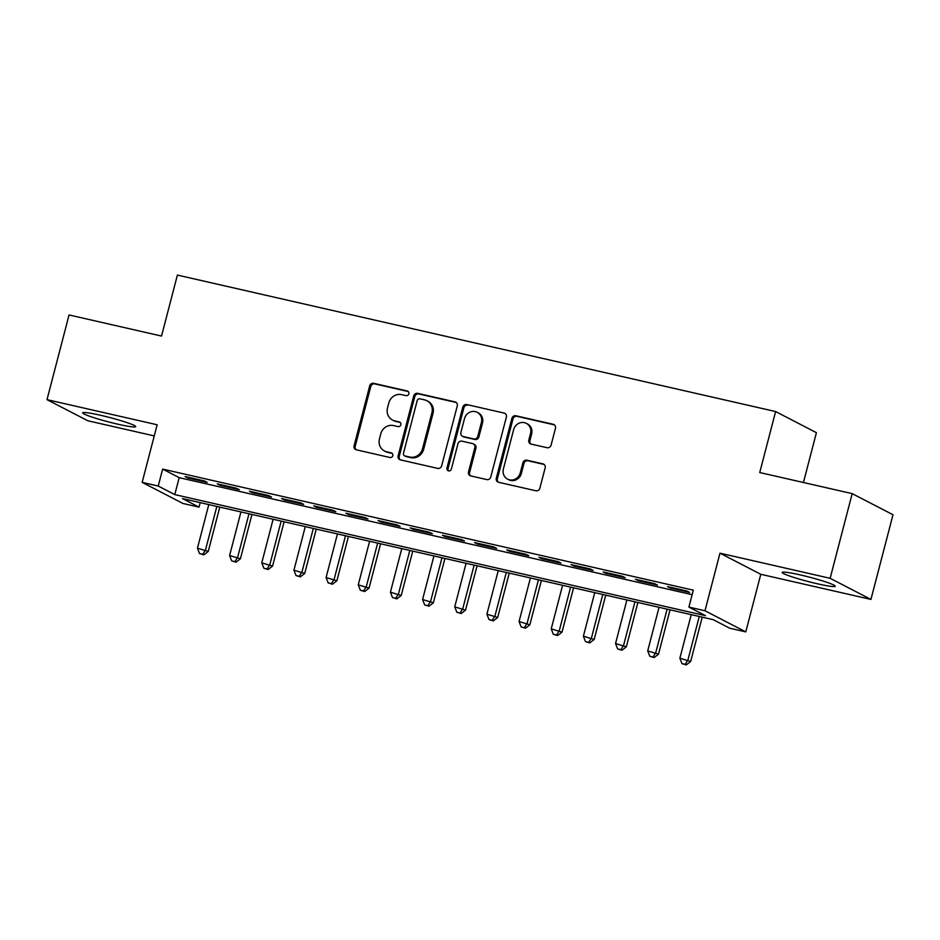 <?xml version="1.0" encoding="UTF-8"?>
<svg xmlns="http://www.w3.org/2000/svg" width="940" height="940" viewBox="0 0 940 940"><rect width="100%" height="100%" fill="white"/><g stroke="black" fill="none" stroke-linecap="round" stroke-linejoin="round"><path stroke-width="1.41" d="M408.841 393.813A2.409 2.256 -62.6 0 0 407.243 390.981L373.697 383.332A3.443 3.22 -62.6 0 0 369.679 385.94L354.086 445.783A3.443 3.22 -62.6 0 0 356.378 449.825L389.912 457.486A2.409 2.256 -62.6 0 0 391.628 453.01A2.409 2.256 -62.6 0 0 391.134 452.822L386.787 451.835A11.033 10.316 -62.6 0 1 384.495 451A11.033 10.316 -62.6 0 1 379.454 438.898L380.759 433.904A11.033 10.316 -62.6 0 1 393.637 425.573L397.973 426.56A2.409 2.256 -62.6 0 0 399.688 422.084A2.409 2.256 -62.6 0 0 399.183 421.907L394.847 420.92A11.033 10.316 -62.6 0 1 392.544 420.074A11.033 10.316 -62.6 0 1 387.515 407.972L388.808 402.978A11.033 10.316 -62.6 0 1 401.686 394.647L406.021 395.634A2.409 2.256 -62.6 0 0 408.841 393.813M800.128 574.88A27.401 2.28 -165.4 0 0 782.209 572.425A27.401 2.28 -165.4 0 0 817.33 583.775A27.401 2.28 -165.4 0 0 835.237 586.231A27.401 2.28 -165.4 0 0 800.128 574.88M100.615 415.292A27.401 2.28 -165.4 0 0 82.697 412.836A27.401 2.28 -165.4 0 0 117.817 424.187A27.401 2.28 -165.4 0 0 135.724 426.643A27.401 2.28 -165.4 0 0 100.615 415.292M547.057 447.71A3.443 3.22 -62.6 0 0 551.087 445.113L555.458 428.323A3.443 3.22 -62.6 0 0 553.167 424.269L515.919 415.774A3.443 3.22 -62.6 0 0 511.889 418.382L496.297 478.225A3.443 3.22 -62.6 0 0 498.588 482.279L535.847 490.774A3.443 3.22 -62.6 0 0 539.865 488.166L545.153 467.885A3.443 3.22 -62.6 0 0 542.862 463.843L526.917 460.201A3.443 3.22 -62.6 0 0 522.899 462.809L520.278 472.867A9.224 8.624 -62.6 0 1 507.588 479.13A9.224 8.624 -62.6 0 1 503.382 469.013L513.651 429.615A9.224 8.624 -62.6 0 1 526.33 423.353A9.224 8.624 -62.6 0 1 530.536 433.469L528.832 440.038A3.443 3.22 -62.6 0 0 531.124 444.079L547.057 447.71M688.902 607.099L704.988 610.765L745.784 631.88L729.71 628.214L713.166 619.648L182.501 498.588L199.033 507.142L182.959 503.476L142.151 482.361L158.237 486.039L174.781 494.593L705.447 615.653L688.902 607.099L693.309 590.167L162.643 469.095L158.237 486.039M142.151 482.361L157.156 424.774L47 399.653L69.055 314.959L161.527 336.062L177.401 275.079L775.618 411.555L759.732 472.538L852.192 493.629L830.138 578.312L719.981 553.178L704.988 610.765M457.275 405.916A3.443 3.22 -62.6 0 0 454.984 401.873L417.736 393.378A3.443 3.22 -62.6 0 0 413.718 395.987L398.125 455.829A3.443 3.22 -62.6 0 0 400.416 459.872L437.664 468.379A3.443 3.22 -62.6 0 0 441.683 465.77L457.275 405.916M466.828 404.576L504.075 413.071A3.443 3.22 -62.6 0 1 506.366 417.125L490.774 476.968A3.443 3.22 -62.6 0 1 486.755 479.576L470.811 475.934A3.443 3.22 -62.6 0 1 468.52 471.892L474.841 447.616A3.443 3.22 -62.6 0 0 472.55 443.574L461.975 441.166A3.443 3.22 -62.6 0 0 457.956 443.762L451.376 469.037A2.409 2.256 -62.6 0 1 448.051 470.681A2.409 2.256 -62.6 0 1 446.958 468.026L462.797 407.185A3.443 3.22 -62.6 0 1 466.828 404.576L504.075 413.071M852.192 493.629L893 514.732L870.945 599.426L830.138 578.312M47 399.653L87.808 420.756L154.254 435.913M204.415 480.939L185.109 476.533L187.871 477.966L207.164 482.361L204.415 480.939M236.575 488.271L217.281 483.877L220.03 485.298L239.336 489.705L236.575 488.271M268.734 495.615L249.441 491.209L252.19 492.63L271.495 497.037L268.734 495.615M300.894 502.947L281.601 498.553L284.362 499.974L303.655 504.38L300.894 502.947M333.054 510.291L313.76 505.885L316.522 507.306L335.815 511.713L333.054 510.291M365.225 517.623L345.92 513.216L348.681 514.65L367.975 519.045L365.225 517.623M397.385 524.966L378.08 520.56L380.841 521.982L400.135 526.388L397.385 524.966M429.545 532.298L410.251 527.892L413.001 529.326L432.306 533.72L429.545 532.298M461.704 539.63L442.411 535.236L445.161 536.658L464.466 541.064L461.704 539.63M493.864 546.974L474.571 542.568L477.332 544.002L496.626 548.396L493.864 546.974M526.024 554.306L506.731 549.912L509.492 551.334L528.785 555.74L526.024 554.306M558.196 561.65L538.89 557.244L541.652 558.677L560.945 563.072L558.196 561.65M590.355 568.982L571.05 564.587L573.811 566.009L593.105 570.415L590.355 568.982M622.515 576.326L603.221 571.92L605.971 573.341L625.264 577.748L622.515 576.326M654.675 583.658L635.381 579.263L638.131 580.685L657.436 585.091L654.675 583.658M162.643 469.095L179.188 477.649L692.134 594.679M670.302 588.017L689.596 592.423L686.834 591.002L667.541 586.595L670.302 588.017L670.49 587.265M803.442 482.502L816.414 432.67L775.618 411.555M719.981 553.178L760.789 574.293L870.945 599.426M760.789 574.293L745.784 631.88M200.22 502.63L199.033 507.142M179.188 477.649L174.781 494.593M187.871 477.966L188.071 477.203M220.03 485.298L220.23 484.547M252.19 492.63L252.39 491.879M284.362 499.974L284.55 499.222M316.522 507.306L316.71 506.554M348.681 514.65L348.881 513.898M380.841 521.982L381.041 521.23M413.001 529.326L413.201 528.574M445.161 536.658L445.36 535.906M477.332 544.002L477.52 543.25M509.492 551.334L509.68 550.582M541.652 558.677L541.851 557.925M573.811 566.009L574.011 565.257M605.971 573.341L606.171 572.589M638.131 580.685L638.331 579.933M392.544 420.074L393.649 420.65A11.033 10.316 -62.6 0 0 395.952 421.484L394.847 420.92M400.193 422.46L395.952 421.484M384.495 451L385.6 451.564A11.033 10.316 -62.6 0 0 387.891 452.41L386.787 451.835M392.133 453.374L387.891 452.41M408.242 391.534L374.802 383.896A3.443 3.22 -62.6 0 0 370.771 386.505L355.191 446.359A3.443 3.22 -62.6 0 0 356.237 449.79M456.229 402.485A3.443 3.22 -62.6 0 0 456.088 402.449L418.841 393.942A3.443 3.22 -62.6 0 0 414.81 396.551L399.23 456.405A3.443 3.22 -62.6 0 0 400.276 459.848M419.992 398.83A2.409 2.256 -62.6 0 0 417.184 400.652L403.495 453.186A2.409 2.256 -62.6 0 0 405.093 456.018L409.676 457.063A11.033 10.316 -62.6 0 0 422.554 448.721L431.906 412.813A11.033 10.316 -62.6 0 0 426.866 400.71A11.033 10.316 -62.6 0 0 424.575 399.864L419.992 398.83M404.599 455.829L405.704 456.405A2.409 2.256 -62.6 0 0 406.197 456.582L405.093 456.018M426.866 400.71L427.97 401.274A11.033 10.316 -62.6 0 1 433.011 413.389L423.658 449.297A11.033 10.316 -62.6 0 1 410.78 457.627L406.197 456.582M473.267 443.833L474.371 444.409A3.443 3.22 -62.6 0 1 475.946 448.192L469.624 472.468A3.443 3.22 -62.6 0 0 470.67 475.899M467.932 405.152A3.443 3.22 -62.6 0 0 463.902 407.748L448.051 468.602A2.409 2.256 -62.6 0 0 448.65 470.881M481.409 422.436A9.224 8.624 -62.6 0 0 477.203 412.319A9.224 8.624 -62.6 0 0 464.513 418.582L460.894 432.459A3.443 3.22 -62.6 0 0 463.185 436.512L473.76 438.921A3.443 3.22 -62.6 0 0 477.79 436.313L481.409 422.436L482.502 423A9.224 8.624 -62.6 0 0 478.296 412.883L477.203 412.319M462.468 436.242L463.573 436.818A3.443 3.22 -62.6 0 0 464.289 437.077L463.185 436.512M482.502 423L478.895 436.889A3.443 3.22 -62.6 0 1 474.865 439.485L464.289 437.077M526.33 423.353L527.434 423.916A9.224 8.624 -62.6 0 1 531.64 434.033L529.925 440.602A3.443 3.22 -62.6 0 0 530.982 444.044M507.588 479.13L508.693 479.706A9.224 8.624 -62.6 0 0 521.383 473.443L520.278 472.867M544.096 464.442A3.443 3.22 -62.6 0 0 543.966 464.407L528.022 460.776A3.443 3.22 -62.6 0 0 523.991 463.385L521.383 473.443M554.4 424.88A3.443 3.22 -62.6 0 0 554.271 424.845L517.012 416.349A3.443 3.22 -62.6 0 0 512.993 418.946L497.401 478.801A3.443 3.22 -62.6 0 0 498.459 482.244M208.797 504.58L197.447 548.173L208.245 551.428L219.796 507.095M202.758 554.283L199.538 553.554L203.863 554.859L202.758 554.283L205.484 550.006L216.834 506.425M199.538 553.554L197.447 548.173M208.245 551.428L203.863 554.859M240.957 511.924L229.607 555.505L240.405 558.771L251.955 514.427M234.918 561.627L231.698 560.886L236.022 562.191L234.918 561.627L237.644 557.338L249.006 513.757M231.698 560.886L229.607 555.505M240.405 558.771L236.022 562.191M273.117 519.256L261.767 562.848L272.565 566.103L284.115 521.77M267.078 568.959L263.858 568.23L268.182 569.534L267.078 568.959L269.815 564.682L281.166 521.089M263.858 568.23L261.767 562.848M272.565 566.103L268.182 569.534M305.288 526.6L293.926 570.181L304.724 573.447L316.275 529.103M299.237 576.302L296.018 575.562L300.342 576.866L299.237 576.302L301.975 572.014L313.326 528.433M296.018 575.562L293.926 570.181M304.724 573.447L300.342 576.866M337.448 533.932L326.098 577.524L336.884 580.779L348.435 536.446M331.397 583.634L328.189 582.906L332.502 584.21L331.397 583.634L334.135 579.357L345.485 535.765M328.189 582.906L326.098 577.524M336.884 580.779L332.502 584.21M369.608 541.276L358.257 584.856L369.056 588.111L380.606 543.778M363.569 590.966L360.349 590.238L364.661 591.542L363.569 590.966L366.295 586.689L377.645 543.109M360.349 590.238L358.257 584.856M369.056 588.111L364.661 591.542M401.768 548.607L390.417 592.188L401.215 595.455L412.766 551.122M395.728 598.31L392.509 597.57L396.833 598.874L395.728 598.31L398.454 594.033L409.805 550.441M392.509 597.57L390.417 592.188M401.215 595.455L396.833 598.874M433.928 555.951L422.577 599.532L433.375 602.787L444.926 558.454M427.888 605.642L424.669 604.914L428.993 606.218L427.888 605.642L430.614 601.365L441.976 557.784M424.669 604.914L422.577 599.532M433.375 602.787L428.993 606.218M466.087 563.283L454.737 606.864L465.535 610.13L477.085 565.798M460.048 612.986L456.828 612.245L461.152 613.55L460.048 612.986L462.786 608.697L474.136 565.116M456.828 612.245L454.737 606.864M465.535 610.13L461.152 613.55M498.259 570.627L486.897 614.208L497.695 617.462L509.245 573.13M492.207 620.318L488.988 619.589L493.312 620.894L492.207 620.318L494.945 616.041L506.296 572.46M488.988 619.589L486.897 614.208M497.695 617.462L493.312 620.894M530.418 577.959L519.068 621.54L529.855 624.806L541.405 580.462M524.367 627.661L521.16 626.921L525.472 628.226L524.367 627.661L527.105 623.373L538.456 579.792M521.16 626.921L519.068 621.54M529.855 624.806L525.472 628.226M562.578 585.291L551.228 628.884L562.026 632.138L573.576 587.806M556.527 634.993L553.319 634.265L557.631 635.569L556.527 634.993L559.265 630.716L570.615 587.136M553.319 634.265L551.228 628.884M562.026 632.138L557.631 635.569M594.738 592.635L583.388 636.216L594.186 639.482L605.736 595.138M588.698 642.337L585.479 641.597L589.803 642.901L588.698 642.337L591.424 638.048L602.775 594.468M585.479 641.597L583.388 636.216M594.186 639.482L589.803 642.901M626.898 599.967L615.547 643.559L626.346 646.814L637.896 602.481M620.858 649.669L617.639 648.941L621.963 650.245L620.858 649.669L623.584 645.392L634.947 601.8M617.639 648.941L615.547 643.559M626.346 646.814L621.963 650.245M659.058 607.311L647.707 650.891L658.505 654.158L670.056 609.813M653.018 657.013L649.798 656.273L654.123 657.577L653.018 657.013L655.744 652.724L667.106 609.144M649.798 656.273L647.707 650.891M658.505 654.158L654.123 657.577M691.229 614.643L679.867 658.235L690.665 661.49L702.215 617.157M685.178 664.345L681.958 663.616L686.282 664.921L685.178 664.345L687.916 660.068L699.266 616.476M681.958 663.616L679.867 658.235M690.665 661.49L686.282 664.921M408.183 391.475L407.243 390.981M392.074 453.315L391.134 452.822M400.123 422.389L399.183 421.907M355.191 446.359L354.086 445.783M370.771 386.505L369.679 385.94M374.802 383.896L373.697 383.332M399.23 456.405L398.125 455.829M414.81 396.551L413.718 395.987M418.841 393.942L417.736 393.378M456.088 402.449L454.984 401.873M410.78 457.627L409.676 457.063M423.658 449.297L422.554 448.721M433.011 413.389L431.906 412.813M469.624 472.468L468.52 471.892M475.946 448.192L474.841 447.616M448.051 468.602L446.958 468.026M463.902 407.748L462.797 407.185M474.865 439.485L473.76 438.921M478.895 436.889L477.79 436.313M529.925 440.602L528.832 440.038M531.64 434.033L530.536 433.469M523.991 463.385L522.899 462.809M528.022 460.776L526.917 460.201M543.966 464.407L542.862 463.843M497.401 478.801L496.297 478.225M512.993 418.946L511.889 418.382M517.012 416.349L515.919 415.774M554.271 424.845L553.167 424.269"/></g></svg>
